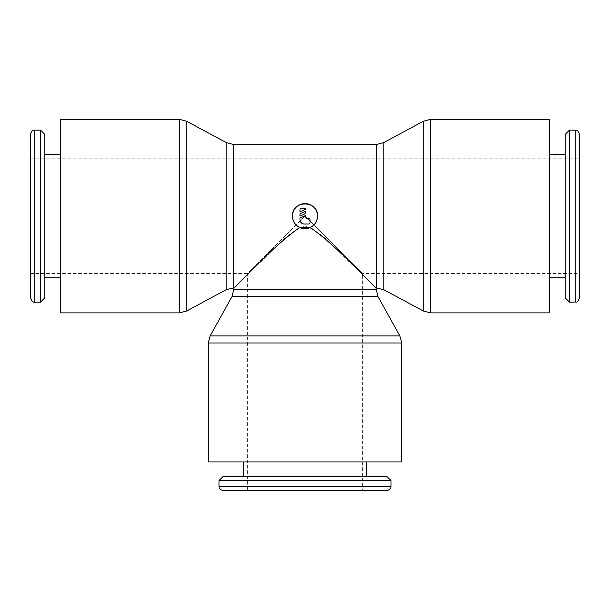 <?xml version="1.0" encoding="UTF-8"?>
<svg xmlns="http://www.w3.org/2000/svg" width="610" height="610" viewBox="0 0 610 610"><rect width="100%" height="100%" fill="white"/><g stroke="black" fill="none" stroke-linecap="round" stroke-linejoin="round"><path stroke-width="0.46" stroke-dasharray="3.05 2.29" d="M579.5 297.832L579.5 134.421M569.466 302.133L569.466 130.121M565.165 297.832L565.165 134.421M549.396 277.763L549.396 154.49L549.396 277.763M565.165 277.763L565.165 154.49L565.165 277.763M549.396 312.884L549.396 119.369M423.256 310.963L423.256 121.291M383.835 289.719L383.835 142.534M30.5 134.421L30.5 297.832M40.534 130.121L40.534 302.133M44.835 134.421L44.835 297.832M60.603 154.49L60.603 277.763L60.603 154.49M44.835 154.49L44.835 277.763L44.835 154.49M60.603 119.369L60.603 312.884M186.744 121.291L186.744 310.963M226.165 142.534L226.165 289.719M223.298 490.631L386.702 490.631M218.998 480.596L391.002 480.596M223.298 476.296L386.702 476.296M243.359 461.961L366.64 461.961L243.359 461.961M243.359 476.296L366.64 476.296L243.359 476.296M208.246 461.961L401.754 461.961M210.145 335.889L399.855 335.889M232.143 296.33L377.857 296.33M375.951 287.798L355.173 267.31C339.435 254.08 323.971 231.823 305 226.241C286.029 231.823 270.565 254.08 254.827 267.31L234.049 287.798M30.5 273.463L247.66 273.463L305 216.131L247.66 273.463L247.66 490.631L362.34 490.631L362.34 273.463L305 216.131L362.34 273.463L579.5 273.463M310.246 227.522A12.543 12.543 0 0 1 309.804 227.713M300.196 227.713A12.543 12.543 0 0 1 299.754 227.522M299.983 209.68A1.433 1.433 0 0 1 301.416 208.246L304.283 208.246A1.433 1.433 0 0 1 305.717 209.154L299.983 211.83L299.983 209.68M308.584 218.281A1.433 1.433 0 0 1 310.017 219.714L310.017 222.581A1.433 1.433 0 0 1 308.584 224.015L304.283 224.015A4.3 4.3 0 0 1 299.983 219.714L299.983 218.106L305.717 215.429L305.717 216.847A1.433 1.433 0 0 0 307.15 218.281L308.584 218.281M305.717 211.129L305.717 213.454L299.983 216.131L299.983 213.805L305.717 211.129M575.199 302.133L575.199 130.121M430.424 312.884L430.424 119.369M376.667 287.798L376.667 144.456M34.8 130.121L34.8 302.133M179.576 119.369L179.576 312.884M233.333 144.456L233.333 287.798M218.998 486.33L391.002 486.33M208.246 342.988L401.754 342.988M234.049 289.231L375.951 289.231M30.5 158.791L579.5 158.791"/><path stroke-width="0.91" d="M569.466 130.121L575.199 130.121C575.992 130.807 577.243 128.413 579.5 134.421L579.5 297.832C578.234 300.982 577.129 302.385 576.168 302.019L569.466 302.133L565.165 297.832L565.165 134.421L569.466 130.121L569.466 302.133M549.396 277.763L565.165 277.763M565.165 154.49L549.396 154.49M430.424 312.884L549.396 312.884L549.396 119.369L430.424 119.369L430.424 312.884L423.256 310.963L423.256 121.291L383.835 142.534L383.835 289.719L423.256 310.963M40.534 302.133L34.8 302.133C33.161 302.667 31.728 301.233 30.5 297.832L30.5 134.421C31.156 131.447 32.589 130.014 34.8 130.121L40.534 130.121L44.835 134.421L44.835 297.832L40.534 302.133L40.534 130.121M60.603 154.49L44.835 154.49M44.835 277.763L60.603 277.763M179.576 119.369L60.603 119.369L60.603 312.884L179.576 312.884L179.576 119.369L186.744 121.291L186.744 310.963L226.165 289.719L226.165 142.534L186.744 121.291M391.002 480.596L391.002 486.33C391.14 488.511 389.706 489.944 386.702 490.631L223.298 490.631C220.294 489.944 218.86 488.511 218.998 486.33L218.998 480.596L223.298 476.296L386.702 476.296L391.002 480.596L218.998 480.596M243.359 461.961L243.359 476.296M366.64 476.296L366.64 461.961M208.246 342.988L208.246 461.961L401.754 461.961L401.754 342.988L208.246 342.988L210.145 335.889L399.855 335.889L377.857 296.33L232.143 296.33L210.145 335.889M226.165 289.719L234.049 287.798L232.143 296.33M377.857 296.33L375.951 287.798L383.835 289.719M247.66 490.631L362.34 490.631M383.835 142.534L376.667 144.456L233.333 144.456L226.165 142.534M234.049 287.798C235.216 288.126 273.463 245.273 299.754 227.522A12.543 12.543 0 0 1 292.457 216.131C291.679 199.95 318.321 199.95 317.543 216.131C317.314 221.354 314.882 225.151 310.246 227.522L299.754 227.522C295.118 225.151 292.686 221.354 292.457 216.131A12.543 12.543 0 0 1 305 203.587A12.543 12.543 0 0 1 310.246 227.522C336.537 245.273 374.784 288.126 375.951 287.798M309.804 227.713A12.543 12.543 0 0 1 300.196 227.713M299.983 209.68A1.433 1.433 0 0 1 301.416 208.246L304.283 208.246A1.433 1.433 0 0 1 305.717 209.154L299.983 211.83L299.983 209.68M308.584 218.281A1.433 1.433 0 0 1 310.017 219.714L310.017 222.581A1.433 1.433 0 0 1 308.584 224.015L304.283 224.015A4.3 4.3 0 0 1 299.983 219.714L299.983 218.106L305.717 215.429L305.717 216.847A1.433 1.433 0 0 0 307.15 218.281L308.584 218.281M305.717 211.129L305.717 213.454L299.983 216.131L299.983 213.805L305.717 211.129M575.199 130.121L575.199 302.133M376.667 144.456L376.667 287.798M34.8 302.133L34.8 130.121M233.333 287.798L233.333 144.456M391.002 486.33L218.998 486.33M375.951 289.231L234.049 289.231M401.754 342.988L399.855 335.889M179.576 312.884L186.744 310.963M430.424 119.369L423.256 121.291"/></g></svg>
